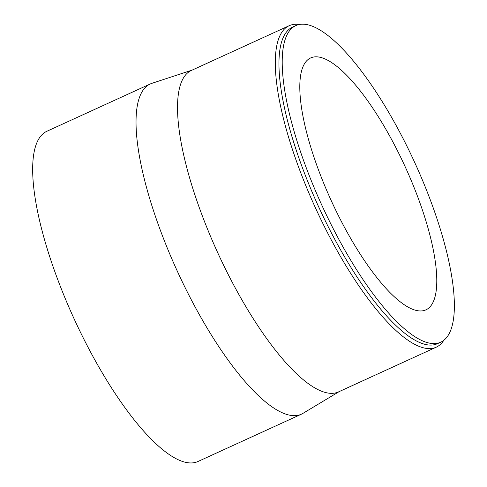 <?xml version="1.0" encoding="UTF-8"?>
<svg xmlns="http://www.w3.org/2000/svg" width="487" height="487" viewBox="0 0 487 487"><rect width="100%" height="100%" fill="white"/><g stroke="black" fill="none" stroke-linecap="round" stroke-linejoin="round"><path stroke-width="0.73" d="M443.754 340.358A176.763 51.89 -114.6 0 1 436.255 347.182L338.477 391.919A176.763 51.89 -114.6 0 1 217.744 252.777A176.763 51.89 -114.6 0 1 191.385 70.451L289.168 25.714A176.763 51.89 -114.6 0 1 299.237 24.502M436.255 347.182A176.763 51.89 -114.6 0 1 315.521 208.04A176.763 51.89 -114.6 0 1 289.168 25.714M339.25 391.566L302.926 413.384A181.584 53.308 -114.6 0 1 301.368 414.2A181.584 53.308 -114.6 0 1 177.347 271.259A181.584 53.308 -114.6 0 1 150.27 83.965A181.584 53.308 -114.6 0 1 151.907 83.326L192.164 70.098M301.368 414.2L198.002 461.493A181.584 53.308 -114.6 0 1 73.981 318.559A181.584 53.308 -114.6 0 1 46.904 131.259L150.27 83.965M433.199 301.946A138.515 40.664 -114.6 0 1 425.93 309.848A138.515 40.664 -114.6 0 1 331.318 200.814A138.515 40.664 -114.6 0 1 310.663 57.935A138.515 40.664 -114.6 0 1 397.928 151.652A138.515 40.664 -114.6 0 1 433.199 301.946M449.86 332.256A174.084 51.105 -114.6 0 1 440.729 342.191A174.084 51.105 -114.6 0 1 321.822 205.155A174.084 51.105 -114.6 0 1 295.865 25.592A174.084 51.105 -114.6 0 1 405.537 143.379A174.084 51.105 -114.6 0 1 449.86 332.256M440.729 342.191L437.466 343.682A174.084 51.105 -114.6 0 1 318.565 206.646A174.084 51.105 -114.6 0 1 292.608 27.083L295.865 25.592"/></g></svg>
